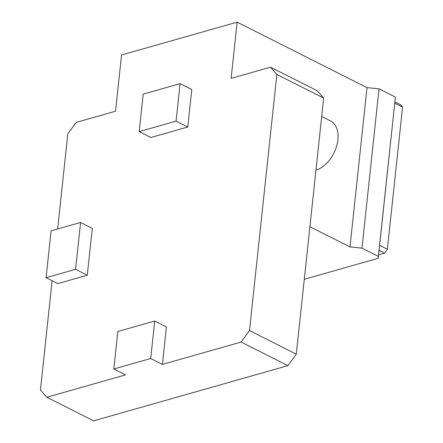 <?xml version="1.0" encoding="UTF-8"?>
<svg xmlns="http://www.w3.org/2000/svg" width="443" height="443" viewBox="0 0 443 443"><rect width="100%" height="100%" fill="white"/><g stroke="black" fill="none" stroke-linecap="round" stroke-linejoin="round"><path stroke-width="0.66" d="M162.409 364.406L166.413 326.928L154.718 321.025L117.821 331.508L113.818 368.991L150.709 358.509L162.409 364.406L241.108 342.046L249.492 330.578L276.858 74.463L270.485 67.192L231.135 78.372L237.143 22.15L367.014 87.636L379.014 88.838L395.394 97.1L378.25 258.269L378.372 256.392L361.992 248.13L349.992 246.928L309.912 226.722M57.645 228.981L67.812 133.864L76.19 122.395L115.54 111.215L121.548 54.993L237.143 22.15M270.485 67.192L317.288 90.787L323.661 98.064L296.289 354.178L287.911 365.647L93.623 420.85L46.82 397.249L40.44 389.978L52.113 280.746M46.82 397.249L125.519 374.889L113.818 368.991M139.185 131.615L150.886 137.513L187.777 127.03L191.786 89.552L180.085 83.649L143.194 94.132L139.185 131.615L176.076 121.133L180.085 83.649M46.072 277.7L57.773 283.598L87.282 275.214L92.294 228.361L80.593 222.464L51.078 230.847L46.072 277.7L75.587 269.311L80.593 222.464M323.661 98.064L276.858 74.463M296.289 354.178L249.492 330.578M304.297 279.284L378.25 258.269M349.992 246.928L367.014 87.636M361.992 248.13L379.014 88.838M378.372 256.392L395.394 97.1M287.911 365.647L241.108 342.046M150.709 358.509L154.718 321.025M176.076 121.133L187.777 127.03M378.627 254.78L384.579 253.086L387.37 249.265L402.56 107.156L400.433 104.731L394.957 101.968M402.56 107.156L394.818 103.252M387.37 249.265L379.634 245.367M384.579 253.086L379.103 250.328M75.587 269.311L87.282 275.214M315.953 170.178A27.289 17.471 -63.2 0 0 336.591 146.234A27.289 17.471 -63.2 0 0 330.522 120.945L321.696 116.492"/></g></svg>
